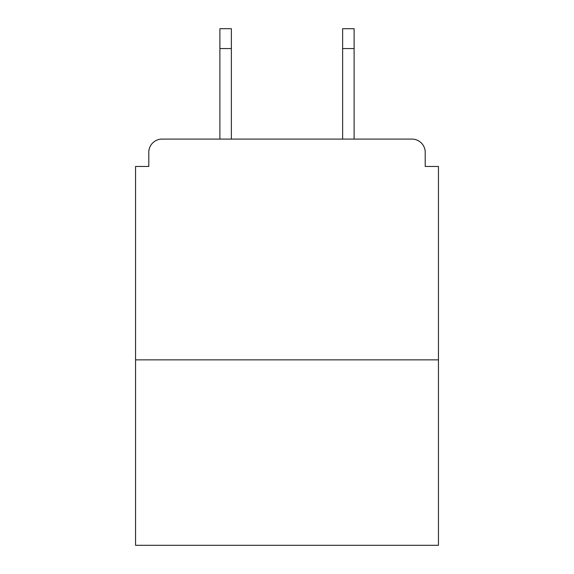 <?xml version="1.0" encoding="UTF-8"?>
<svg xmlns="http://www.w3.org/2000/svg" width="574" height="574" viewBox="0 0 574 574"><rect width="100%" height="100%" fill="white"/><g stroke="black" fill="none" stroke-linecap="round" stroke-linejoin="round"><path stroke-width="0.86" d="M425.205 166.46L425.205 152.332L425.205 166.46L438.45 166.46L438.45 545.3L135.55 545.3L135.55 166.46L148.795 166.46L148.795 152.332L148.795 166.46M438.45 359.855L135.55 359.855M425.205 152.332A13.245 13.245 0 0 0 411.953 139.087L162.047 139.087A13.245 13.245 0 0 0 148.795 152.332M354.115 139.087L411.953 139.087L354.115 139.087L354.115 48.568L342.635 48.568L342.635 28.7L354.115 28.7L354.115 48.568M219.885 139.087L162.047 139.087L219.885 139.087L219.885 28.7L231.365 28.7L231.365 139.087M342.635 139.087L342.635 48.568M231.365 48.568L219.885 48.568"/></g></svg>
